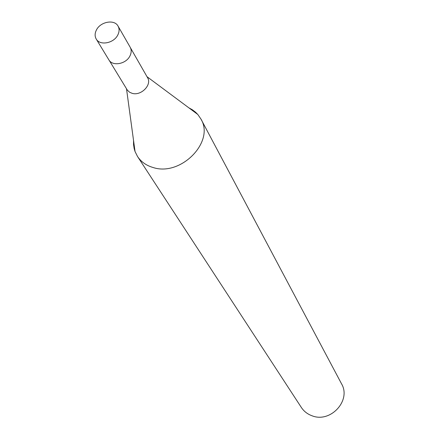 <?xml version="1.0" encoding="UTF-8"?>
<svg xmlns="http://www.w3.org/2000/svg" width="439" height="439" viewBox="0 0 439 439"><rect width="100%" height="100%" fill="white"/><g stroke="black" fill="none" stroke-linecap="round" stroke-linejoin="round"><path stroke-width="0.66" d="M109.201 60.346L127.315 90.094L129.582 92.239L132.199 93.348C141.128 96.119 152.212 84.732 147.542 77.643L130.465 47.796M133.538 140.469L133.544 144.552L134.142 148.514L135.047 151.543L137.528 156.493C141.095 161.843 146.258 165.508 153.03 167.489C180.714 176.818 215 141.797 200.947 119.057L197.819 114.497L195.596 112.236L192.419 109.799L188.847 107.824M137.528 156.493L301.352 407.474C303.936 411.359 307.492 414.125 312.019 415.771C330.529 423.311 351.524 400.363 341.515 383.768L200.947 119.057M96.229 39.038L108.839 59.814C112.45 66.602 126.092 64.132 129.944 55.945C131.508 52.773 131.585 49.865 130.169 47.225L118.075 26.142C114.53 19.096 100.498 21.599 96.443 29.956C94.758 33.276 94.687 36.305 96.229 39.038C99.872 45.908 113.816 43.329 117.795 34.994C119.413 31.767 119.507 28.815 118.075 26.142M126.509 88.793L135.047 151.543M146.999 76.699L197.819 114.497"/></g></svg>
